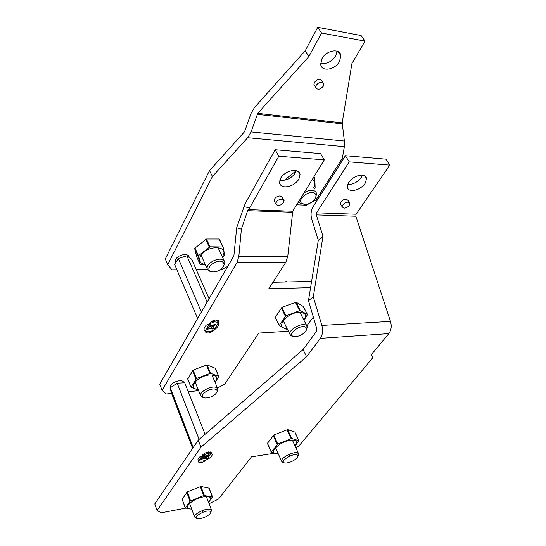 <?xml version="1.0" encoding="UTF-8"?>
<svg xmlns="http://www.w3.org/2000/svg" width="546" height="546" viewBox="0 0 546 546"><rect width="100%" height="100%" fill="white"/><g stroke="black" fill="none" stroke-linecap="round" stroke-linejoin="round"><path stroke-width="0.82" d="M285.142 180.139L285.462 179.313L296.294 170.707L295.311 172.966C291.073 178.624 285.872 181.04 279.709 180.194M314.189 189.162L315.144 188.036L314.817 178.344L313.145 178.051M313.568 188.077C315.479 184.275 315.049 181.409 312.264 179.484M222.611 257.507L224.72 255.351L223.089 246.997L209.992 246.799L198.164 255.903L200.129 264.441L196.676 256.702L194.635 248.382L206.408 239.011L219.014 239.025L223.027 246.867L219.458 239.291M194.635 248.375L198.13 256.176L194.635 248.382M200.129 264.441L205.439 264.865M222.283 256.804L222.788 255.978C229.497 244.942 205.828 244.983 200.443 256.238C198.539 260.783 200.15 263.547 205.289 264.53M176.911 269.765L172.024 269.82L167.718 264.749L212.428 176.495L209.514 170.557L244.499 131.804L251.078 113.37L254.477 107.535L305.214 50.771L317.738 27.3L361.097 35.545L365.035 41.114L321.58 33.026L308.893 56.504L305.214 50.771M209.514 170.557L165.281 258.947L167.718 264.749M296.717 204.798L306.367 205.2L315.97 199.986L342.369 158.21L344.355 146.676L344.369 141.018L251.085 131.92L257.739 113.343L308.893 56.504M220.918 269.294L222.318 269.274L227.825 266.298M207.425 269.437L196.198 269.56M251.085 131.92L247.686 137.722L212.428 176.495M365.035 41.114L351.904 63.589L342.199 122.87L344.369 141.018M320.632 63.159C326.453 64.38 331.483 61.964 335.708 55.917L337.128 51.181M314.858 86.009L313.95 84.562L314.448 82.33C317.704 78.726 320.236 78.317 322.044 81.108L322.925 82.473M339.469 61.541C335.087 69.922 321.437 72.099 320.7 64.435L321.983 58.661C326.296 50.082 340.288 47.946 340.847 55.678L339.469 61.541M316.25 85.19L315.745 87.415C317.554 90.179 320.092 89.776 323.348 86.193L323.867 83.948C322.058 81.17 319.519 81.579 316.25 85.19M321.58 33.026L317.738 27.3M275.273 317.444L281.845 307.405L296.041 302.184L303.323 306.483M303.999 320.304L307.5 314.592L300.245 310.456L285.974 315.738L279.177 325.566L286.684 329.491L287.503 329.395M303.89 320.086C306.961 315.083 305.371 312.489 299.112 312.305C286.2 312.701 274.447 328.863 287.046 328.467M187.804 379.033L193.079 370.106L207.03 364.885L215.26 368.284M215.185 382.623L218.769 376.392L210.524 373.252L196.499 378.528L190.991 387.25L198.294 389.946M215.035 382.275C218.509 377.306 216.673 374.87 209.541 374.959C197.167 375.873 186.862 389.121 198.061 389.373M236.684 227.798L244.062 206.6L249.583 207.978L247.631 210.667L241.387 229.177L236.684 227.798L233.893 255.787L159.732 384.131L162.087 390.383L237.06 262.435L238.834 256.388L241.387 229.177M249.583 207.978L278.801 156.238L324.304 159.882L292.758 211.234L287.769 256.347L285.886 262.169L268.803 288.752L310.585 287.64M324.304 159.882L320.55 153.597L275.17 149.734L245.372 203.208L244.062 206.6M313.336 317.042L306.866 325.812M288.411 331.251L258.777 333.08L224.761 384.138L217.438 388.022M198.58 390.67L188.268 391.728M171.608 393.441L166.353 393.98L162.087 390.383M209.807 323.252C211.179 321.376 213.227 320.277 215.936 319.963L218.7 321.301L218.345 322.809L214.066 329.859C210.503 333.231 207.569 333.879 205.248 331.797L205.583 330.344L209.807 323.252M311.595 281.429L272.973 282.268M278.801 156.238L275.17 149.734M274.59 201.72L274.085 200.771C274.467 197.993 276.481 196.376 280.132 195.912L282.35 197.502L283.551 199.706M298.88 179.293C295.406 184.166 290.779 186.684 285.012 186.855C281.859 186.595 280.023 185.244 279.504 182.794L280.61 178.132C284.104 173.13 288.8 170.57 294.697 170.441C297.823 170.748 299.618 172.12 300.082 174.556L298.88 179.293M281.859 199.113C278.207 199.583 276.187 201.201 275.791 203.972L278.037 205.542C281.668 205.071 283.681 203.453 284.084 200.689L281.859 199.113M267.444 443.325L273.771 435.08L287.66 429.6L294.867 432.077M295.065 446.055L298.921 440.738L291.707 438.486L277.743 444.028L271.205 452.095L278.419 454.149M294.983 445.87C298.525 441.496 297.065 439.585 290.615 440.137C278.48 441.789 266.878 454.579 278.167 453.576M348.055 202.122C344.628 202.614 342.656 204.184 342.144 206.825L344 208.19C347.406 207.698 349.372 206.135 349.897 203.494L348.055 202.122M340.929 204.77L340.349 203.788C340.854 201.14 342.82 199.57 346.246 199.085L348.089 200.464L349.297 202.491M306.606 356.709L303.064 349.563L198.232 440.158L154.771 503.89L157.05 510.537L200.969 447.181L306.606 356.709L320.345 338.363C322.659 334.828 323.164 330.514 321.867 325.43L313.308 296.894L322.979 236.275L318.298 240.329L311.718 219.083C310.531 214.585 310.995 210.463 313.104 206.716L345.413 155.712L349.222 161.875L316.543 212.824L316.311 214.892L355.849 216.23L390.492 321.403C391.83 326.194 391.277 330.262 388.841 333.613L371.369 354.62L372.877 357.616L298.915 445.986L295.782 447.624M349.222 161.875L389.783 165.124L385.885 159.152L345.413 155.712M355.849 216.23L356.094 214.223L389.783 165.124M351.897 190.574C349.222 190.363 347.706 189.189 347.358 187.06L348.764 182.398C352.375 177.689 356.845 175.266 362.162 175.13C364.81 175.382 366.284 176.57 366.591 178.685L365.097 183.422C361.507 188.015 357.111 190.397 351.897 190.574M347.706 184.487C353.023 184.603 357.575 182.248 361.37 177.416L362.51 175.157M318.298 240.329L308.463 300.662L316.898 329.006L316.646 331.149L303.064 349.563M322.979 236.275L316.311 214.892M274.201 453.248L251.433 456.872L218.618 498.983L209.077 503.705M185.62 508.155L161.282 512.776L157.05 510.537M202.6 455.043C203.924 453.487 205.917 452.443 208.579 451.904L211.322 452.661L206.866 459.527C203.324 462.489 200.437 463.281 198.212 461.896L202.6 455.043M308.463 300.662L313.308 296.894M198.232 440.158L200.969 447.181M182.18 499.18L187.292 491.898L200.942 486.445L209.05 488.144M208.586 502.416L212.469 496.792L203.658 495.495L190.042 501.255L185.278 507.992L191.762 509.22M208.47 502.108C212.339 497.768 210.64 496.027 203.371 496.887C191.619 498.88 181.449 509.575 191.666 508.961M209.07 298.744L191.632 259.2L186.875 255.835L178.324 258.476L174.652 264.462L197.645 318.516M175.525 262.728L175.198 261.964L175.587 259.527C177.778 254.634 188.452 252.682 189.087 257.009L189.332 257.575M201.385 312.053L178.324 258.476M207.146 302.075L186.875 255.835M192.642 448.362L171.021 391.892L170.284 387.756L177.184 383.169L184.739 382.794L205.084 434.234M170.181 387.68L170.052 387.332C170.448 384.111 173.56 381.907 179.381 380.712C181.845 380.542 183.279 381.088 183.695 382.35L183.886 382.835M199.113 439.4L177.184 383.169M170.284 387.756L193.209 447.529M207.617 329.456L206.866 328.747L208.681 327.709L209.589 326.474L208.606 325.443L210.224 324.515L211.07 325.327L213.172 325.143L214.994 324.099L215.731 324.815L213.909 325.853L213.001 327.061L213.971 328.105L212.367 329.02L211.534 328.228L209.432 328.419L207.617 329.456L207.214 328.549M209.452 326.174L210.66 326.324L211.514 327.136L212.367 329.02M211.514 327.136L212.756 326.467M208.784 331.524C216.694 331.04 222.645 321.983 214.953 321.949L213.848 321.976L206.238 325.184C202.627 329.211 203.474 331.32 208.784 331.524M213.568 321.908L211.8 321.348M203.098 456.258L204.32 456.251L205.064 456.825L205.897 458.858L205.16 458.306L203.139 458.613L201.331 459.568L201.051 458.872M201.331 459.568L200.669 459.077L203.433 457.077L202.58 456.36L204.19 455.514L204.934 456.081L208.777 454.818L209.425 455.316L207.61 456.272L206.647 457.295L207.494 458.019L205.897 458.858M205.064 456.825L206.258 456.231M207.842 453.262L199.481 457.043C196.731 460.073 197.666 461.425 202.286 461.083C209.391 460.162 215.943 453.166 209.644 453.139L207.842 453.262M222.625 261.984C217.137 258.326 204.3 268.202 210.483 271.266L213.281 271.928C216.209 271.874 218.926 270.864 221.43 268.885C224.454 266.038 224.856 263.738 222.625 261.984M223.457 266.537L224.829 262.271L223.205 260.101C218.352 256.702 205.576 263.691 207.227 268.83L208.941 271.021L211.93 271.785M314.967 193.434C310.244 188.916 296.355 199.583 301.842 203.453L305.282 204.388C307.944 204.224 310.469 203.173 312.844 201.235C316.12 198.15 316.83 195.55 314.967 193.434M315.431 198.068L316.728 193.659L315.533 191.51C312.626 189.599 308.79 190.069 304.02 192.909M298.874 201.283L300.116 203.289L304.743 204.388M215.67 389.339C210.244 387.032 197.734 395.952 203.842 397.734L205.371 398.007C208.941 397.952 212.23 396.703 215.254 394.253C217.574 391.967 217.711 390.329 215.67 389.339M216.974 391.926L217.895 389.114L216.243 387.455C211.514 385.319 199.222 391.775 200.6 395.659L203.003 397.508M305.576 327.15C300.866 324.112 287.36 333.736 292.813 336.2L294.82 336.657C298.191 336.568 301.392 335.258 304.402 332.726C306.9 330.255 307.289 328.399 305.576 327.15M306.504 329.777L307.364 326.938L306.135 325.218C301.918 322.331 288.629 329.593 289.824 334.118L291.134 335.858L293.243 336.384M286.5 281.975L286.268 281.531L286.964 281.961M284.978 282.009L286.268 281.531M209.35 511.076C203.986 510.005 191.803 518.038 197.823 518.652L198.485 518.7C202.423 518.447 206.074 517.007 209.439 514.387C211.268 512.612 211.241 511.513 209.35 511.076M210.804 512.284L211.582 510.312L209.91 509.193C205.31 508.176 193.461 514.209 194.608 516.98L196.567 518.12M296.908 454.777C292.233 453.098 279.095 461.752 284.493 462.919L285.544 463.063C289.319 462.831 292.915 461.343 296.341 458.592C298.321 456.674 298.512 455.405 296.908 454.777M297.993 456.033L298.723 454.081L297.461 452.839C293.332 451.235 280.589 457.917 281.531 461.186L282.869 462.421L283.763 462.571M211.302 326.781L210.387 324.672M205.043 457.193L204.477 455.739M202.02 510.722L202.648 512.394M288.752 454.538L289.51 456.231M285.817 179.962L285.462 179.313M313.814 176.959L314.428 178.016M198.403 255.651L194.908 247.85M205.671 239.278L209.255 247.065M209.992 246.799L206.408 239.011M219.014 239.025L222.645 246.737M247.686 137.722L344.355 146.676M342.199 122.87L257.739 113.343M257.166 114.319L342.199 123.84M300.245 310.456L296.041 302.184M295.393 302.218L299.597 310.49M285.974 315.738L281.845 307.405M281.231 307.862L285.353 316.195M279.259 325.334L275.225 317.042M303.214 306.272L307.405 314.455M210.524 373.252L207.03 364.885M206.361 364.946L209.848 373.321M196.499 378.528L193.079 370.106M192.513 370.522L195.925 378.951M191.039 387.073L187.694 378.685M215.138 367.99L218.639 376.269M247.631 210.667L292.438 212.244M287.769 256.347L238.834 256.388M237.06 262.435L285.886 262.169M217.124 320.038L218.345 322.809M292.758 211.234L248.198 209.63M291.707 438.486L287.66 429.6M287.019 429.695L291.066 438.588M277.743 444.028L273.771 435.08M273.171 435.49L277.143 444.437M271.28 451.924L267.39 443.031M294.779 431.872L298.819 440.649M356.094 214.223L316.543 212.824M390.492 321.403L321.867 325.43M320.345 338.363L388.841 333.613M210.23 451.883L210.79 453.296M204.327 495.365L200.942 486.445M200.286 486.561L203.658 495.495M190.595 500.88L187.292 491.898M186.739 492.274L190.042 501.255M185.326 507.869L182.091 498.942M208.954 487.892L212.333 496.71M209.521 326.324L208.995 325.177L209.452 326.249M209.029 327.477L209.432 328.419M211.534 328.228L210.66 326.324M213.909 325.853L213.52 324.938M202.859 457.889L203.139 458.613M205.16 458.306L204.32 456.251M207.61 456.272L207.337 455.569M202.996 456.115L203.324 456.927M313.93 176.774L314.694 178.098M340.847 55.678L338.117 51.624M313.95 84.562L315.745 87.415M279.177 325.566L275.15 317.287M303.323 306.422L307.453 314.489M190.991 387.25L187.647 378.883M215.281 368.134L218.748 376.337M218.7 321.301L218.475 320.795M300.082 174.556L298.498 171.778M274.085 200.771L275.791 203.972M271.205 452.095L267.322 443.215M294.888 431.982L298.894 440.683M340.349 203.788L342.144 206.825M366.591 178.685L364.871 175.928M185.278 507.992L182.05 499.085M209.098 487.994L212.462 496.764M175.198 261.964L175.6 262.913M170.052 387.332L170.345 388.097M212.346 325.471L213.001 327.061M211.957 321.348L214.953 321.949M213.083 320.666L213.52 321.662M206.197 456.081L206.647 457.295M203.03 456.094L203.405 457.016M207.098 452.252L209.644 453.139M201.078 255.18L207.227 268.83M217.943 247.502L224.242 260.995M195.065 381.947L200.6 395.659M211.95 374.897L217.629 388.465M283.203 320.639L289.824 334.118M299.931 312.285L306.709 325.641M189.612 503.357L194.608 516.98M206.361 496.546L211.479 510.032M275.539 447.631L281.531 461.186M292.281 439.953L298.409 453.392"/></g></svg>
